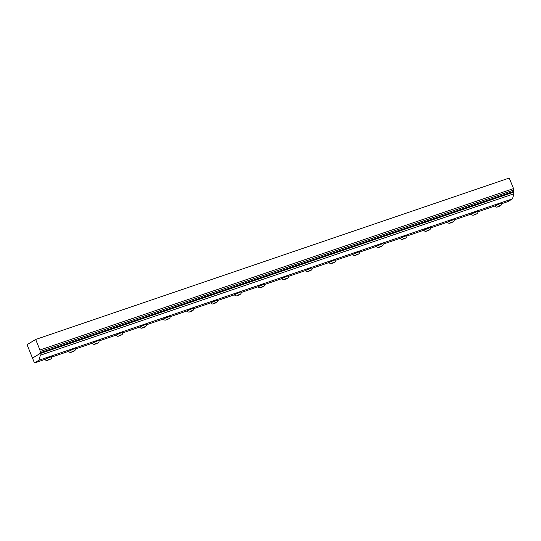 <?xml version="1.0" encoding="UTF-8"?>
<svg xmlns="http://www.w3.org/2000/svg" width="541" height="541" viewBox="0 0 541 541"><rect width="100%" height="100%" fill="white"/><g stroke="black" fill="none" stroke-linecap="round" stroke-linejoin="round"><path stroke-width="0.81" d="M35.665 339.464L39.946 350.013L40.149 352.8L39.736 353.719L32.501 358.101L27.05 344.691L35.665 339.464L509.243 178.043L513.524 188.586L513.794 190.067L513.321 192.285M40.149 352.8L513.72 191.379M40.223 351.494L513.794 190.067M39.946 350.013L513.524 188.586M501.527 203.754L508.04 201.536L512.516 198.824L513.95 193.773L513.341 192.278L39.764 353.699L32.494 358.108L34.468 362.957L38.938 360.245L512.516 198.824M34.468 362.957L45.052 359.352M51.625 357.107L68.734 351.278M75.307 349.04L92.41 343.204M98.983 340.965L116.092 335.136M122.665 332.898L139.767 327.062M146.341 324.823L163.45 318.994M170.023 316.749L187.125 310.919M193.698 308.681L210.807 302.852M217.381 300.607L234.483 294.777M241.056 292.539L258.165 286.71M264.738 284.465L281.841 278.635M288.414 276.397L305.523 270.568M312.096 268.322L329.199 262.493M335.772 260.255L352.881 254.426M359.454 252.18L376.556 246.351M383.129 244.113L400.232 238.283M406.812 236.038L423.914 230.209M430.487 227.971L447.59 222.135M454.17 219.896L471.272 214.067M477.845 211.829L494.947 205.993M38.938 360.245L40.372 355.2L513.95 193.773M40.372 355.2L39.764 353.699M494.92 205.918L501.331 203.105L494.92 205.918C495.556 207.277 496.719 207.494 498.423 206.574C501.061 205.796 502.055 204.701 501.406 203.288M498.788 206.101L499.965 205.844L497.713 206.75L498.788 206.101M471.238 213.993L475.965 211.551L477.73 211.355L471.238 213.993C471.874 215.345 473.044 215.568 474.741 214.649C477.378 213.871 478.379 212.775 477.73 211.355M475.113 214.168L476.283 213.911L474.038 214.824L475.113 214.168M423.88 230.135L428.607 227.693L430.372 227.497L423.88 230.135C424.516 231.487 425.686 231.71 427.383 230.791C430.027 230.013 431.021 228.917 430.372 227.497M427.755 230.31L428.925 230.06L426.68 230.966L427.755 230.31M447.563 222.067L452.29 219.626L454.048 219.43L447.563 222.067C448.198 223.419 449.361 223.636 451.066 222.716C453.703 221.938 454.697 220.843 454.048 219.43M451.437 222.243L452.607 221.986L450.355 222.892L451.437 222.243M400.205 238.209L404.932 235.768L406.69 235.572L400.205 238.209C400.84 239.562 402.004 239.778 403.708 238.858C406.345 238.087 407.339 236.985 406.69 235.572M404.08 238.385L405.25 238.128L402.998 239.034L404.08 238.385M376.522 246.277L382.94 243.464L376.522 246.277C377.158 247.629 378.328 247.852 380.025 246.933C382.67 246.155 383.664 245.059 383.014 243.646M380.397 246.453L381.567 246.202L379.322 247.109L380.397 246.453M352.847 254.351L357.574 251.91L359.332 251.714L352.847 254.351C353.483 255.704 354.646 255.92 356.35 255C358.987 254.229 359.981 253.127 359.332 251.714M356.722 254.527L357.892 254.27L355.64 255.183L356.722 254.527M329.165 262.419L335.582 259.606L329.165 262.419C329.8 263.771 330.97 263.994 332.668 263.075C335.312 262.297 336.306 261.202 335.657 259.788M333.04 262.601L334.21 262.344L331.964 263.251L333.04 262.601M305.489 270.493L310.216 268.052L311.974 267.856L305.489 270.493C306.125 271.846 307.288 272.062 308.992 271.149C311.63 270.372 312.624 269.276 311.974 267.856M309.364 270.669L310.534 270.412L308.282 271.325L309.364 270.669M281.807 278.561L288.225 275.748L281.807 278.561C282.443 279.92 283.612 280.137 285.31 279.217C287.954 278.439 288.948 277.344 288.299 275.93M285.682 278.743L286.852 278.487L284.607 279.393L285.682 278.743M258.131 286.635L262.858 284.194L264.617 283.998L258.131 286.635C258.767 287.988 259.937 288.204 261.634 287.291C264.272 286.514 265.266 285.418 264.617 283.998M262.006 286.811L263.176 286.554L260.924 287.467L262.006 286.811M234.449 294.703L240.867 291.89L234.449 294.703C235.085 296.062 236.255 296.279 237.952 295.359C240.596 294.581 241.59 293.486 240.941 292.072M238.324 294.886L239.494 294.629L237.249 295.535L238.324 294.886M210.774 302.777L215.501 300.336L217.259 300.14L210.774 302.777C211.409 304.13 212.579 304.346 214.277 303.433C216.914 302.656 217.908 301.56 217.259 300.14M214.649 302.953L215.818 302.696L213.567 303.609L214.649 302.953M187.091 310.845L193.509 308.032L187.091 310.845C187.727 312.204 188.897 312.421 190.601 311.501C193.238 310.723 194.233 309.628 193.583 308.214M190.966 311.028L192.136 310.771L189.891 311.677L190.966 311.028M163.416 318.92L168.143 316.478L169.901 316.282L163.416 318.92C164.051 320.272 165.221 320.488 166.919 319.575C169.556 318.798 170.55 317.702 169.901 316.282M167.291 319.095L168.461 318.838L166.209 319.751L167.291 319.095M139.734 326.987L146.151 324.174L139.734 326.987C140.369 328.346 141.539 328.563 143.243 327.643C145.881 326.865 146.875 325.77 146.226 324.357M143.608 327.17L144.778 326.913L142.533 327.819L143.608 327.17M116.058 335.062L122.476 332.248L116.058 335.062C116.694 336.414 117.864 336.637 119.561 335.718C122.198 334.94 123.192 333.844 122.543 332.424M119.933 335.237L121.103 334.98L118.851 335.893L119.933 335.237M92.376 343.129L98.793 340.316L92.376 343.129C93.011 344.489 94.181 344.705 95.885 343.785C98.523 343.008 99.517 341.912 98.868 340.499M96.251 343.312L97.421 343.055L95.175 343.961L96.251 343.312M68.7 351.204L75.118 348.39L68.7 351.204C69.336 352.556 70.506 352.779 72.203 351.86C74.841 351.082 75.835 349.986 75.185 348.566M72.575 351.38L73.745 351.129L71.5 352.035L72.575 351.38M45.018 359.278L49.745 356.837L51.51 356.641L45.018 359.278C45.654 360.631 46.824 360.847 48.528 359.927C51.165 359.156 52.159 358.054 51.51 356.641M48.893 359.454L50.063 359.197L47.818 360.103L48.893 359.454M499.593 205.763L498.051 206.696L499.593 205.763M475.918 213.837L474.376 214.77L475.918 213.837M428.56 229.979L427.018 230.912L428.56 229.979M452.235 221.905L450.694 222.845L452.235 221.905M404.878 238.047L403.336 238.987L404.878 238.047M381.202 246.121L379.66 247.054L381.202 246.121M357.52 254.189L355.978 255.129L357.52 254.189M333.844 262.263L332.302 263.197L333.844 262.263M310.162 270.338L308.62 271.271L310.162 270.338M286.487 278.405L284.945 279.339L286.487 278.405M262.804 286.48L261.262 287.413L262.804 286.48M239.129 294.547L237.587 295.481L239.129 294.547M215.446 302.622L213.905 303.555L215.446 302.622M191.771 310.69L190.229 311.623L191.771 310.69M168.089 318.764L166.547 319.697L168.089 318.764M144.413 326.832L142.871 327.765L144.413 326.832M120.731 334.906L119.189 335.839L120.731 334.906M97.055 342.974L95.514 343.914L97.055 342.974M73.373 351.048L71.831 351.981L73.373 351.048M49.698 359.116L48.156 360.056L49.698 359.116"/></g></svg>
